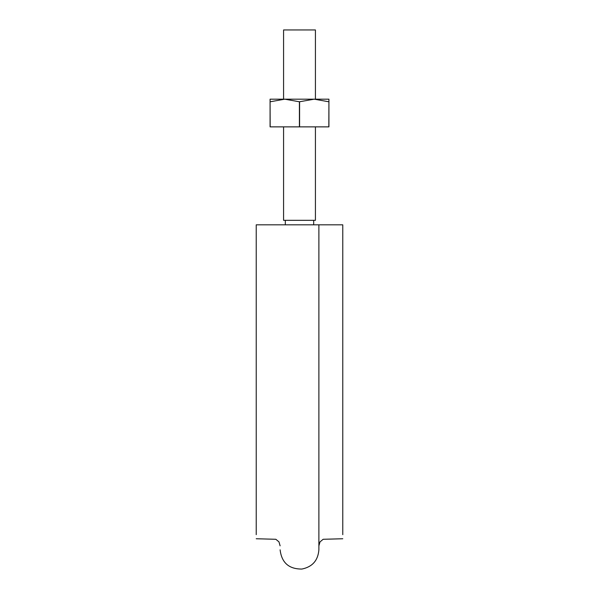 <?xml version="1.0" encoding="UTF-8"?>
<svg xmlns="http://www.w3.org/2000/svg" width="599" height="599" viewBox="0 0 599 599"><rect width="100%" height="100%" fill="white"/><g stroke="black" fill="none" stroke-linecap="round" stroke-linejoin="round"><path stroke-width="0.9" d="M283.574 126.868L283.574 220.327L315.426 220.327L315.426 126.868M283.574 99.179L283.574 29.95L315.426 29.95L315.426 99.179M342.77 224.827L318.885 224.827L342.77 224.827L342.77 534.667L342.77 224.827M256.23 224.827L256.23 534.667L256.23 224.827L318.885 224.827L318.885 549.83C318.032 560.469 312.379 566.879 301.926 569.05C288.935 569.14 281.665 562.731 280.115 549.83M328.918 101.778L328.918 99.179L270.082 99.179L270.082 126.868L328.918 126.868L328.918 101.778L328.829 126.868M270.171 126.868L270.082 101.778M270.171 101.778L284.787 99.179L299.41 101.778L299.41 126.868M328.829 101.778L314.213 99.179L299.41 101.778M299.59 101.778L299.59 126.868M285.311 220.327L285.311 224.827M313.689 220.327L313.689 224.827M342.77 538.756L323.161 539.28L320.023 541.878L318.885 545.839M256.23 538.756L275.839 539.28L278.977 541.878L280.115 545.839"/></g></svg>

